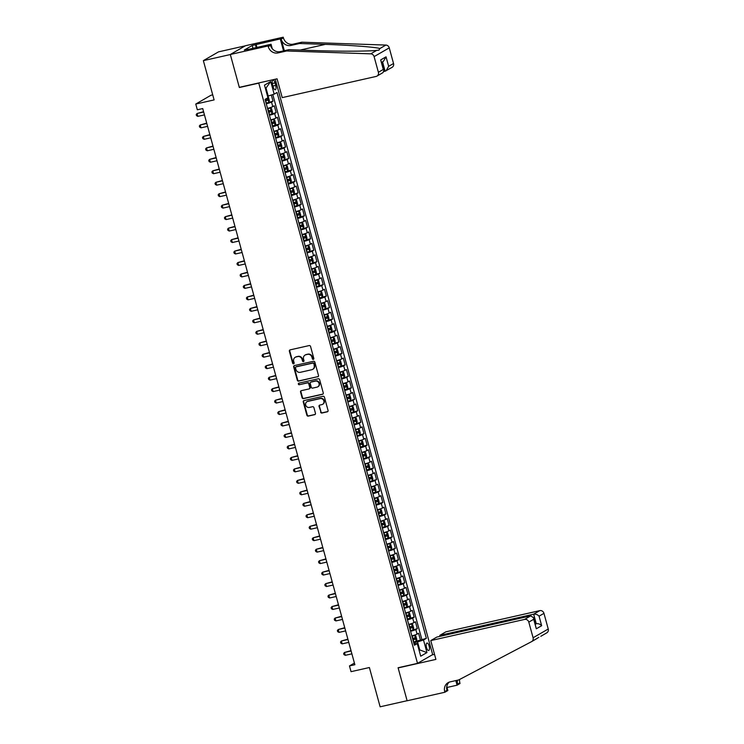 <?xml version="1.0" encoding="UTF-8"?>
<svg xmlns="http://www.w3.org/2000/svg" width="744" height="744" viewBox="0 0 744 744"><rect width="100%" height="100%" fill="white"/><g stroke="black" fill="none" stroke-linecap="round" stroke-linejoin="round"><path stroke-width="1.12" d="M313.298 359.371A0.818 0.753 -120.1 0 0 313.829 358.422L310.555 346.462A1.172 1.079 -120.1 0 0 309.188 345.569L290.123 349.875A1.172 1.079 -120.1 0 0 289.37 351.242L292.643 363.193A0.818 0.753 -120.1 0 0 293.796 363.742A0.818 0.753 -120.1 0 0 294.131 362.867L293.703 361.314A3.757 3.45 -120.1 0 1 296.103 356.953L297.693 356.59A3.757 3.45 -120.1 0 1 302.073 359.426L302.492 360.97A0.818 0.753 -120.1 0 0 303.645 361.519A0.818 0.753 -120.1 0 0 303.98 360.645L303.552 359.092A3.757 3.45 -120.1 0 1 305.961 354.73L307.542 354.367A3.757 3.45 -120.1 0 1 311.922 357.204L312.341 358.748A0.818 0.753 -120.1 0 0 313.298 359.371M429.13 646.015A3.832 1.451 77.3 0 0 426.972 643.039A3.832 1.451 77.3 0 0 426.507 647.531A3.832 1.451 77.3 0 0 428.656 650.507A3.832 1.451 77.3 0 0 429.13 646.015M320.59 412.13A1.172 1.079 -120.1 0 0 321.957 413.022L327.304 411.813A1.172 1.079 -120.1 0 0 328.058 410.446L324.431 397.166A1.172 1.079 -120.1 0 0 323.063 396.282L303.998 400.579A1.172 1.079 -120.1 0 0 303.245 401.946L306.881 415.226A1.172 1.079 -120.1 0 0 308.248 416.11L314.703 414.659A1.172 1.079 -120.1 0 0 315.456 413.292L313.903 407.61A1.172 1.079 -120.1 0 0 312.536 406.717L309.327 407.442A3.143 2.883 -120.1 0 1 306.937 401.714A3.143 2.883 -120.1 0 1 307.681 401.425L320.236 398.589A3.143 2.883 -120.1 0 1 322.626 404.317A3.143 2.883 -120.1 0 1 321.882 404.615L319.79 405.08A1.172 1.079 -120.1 0 0 319.037 406.447L320.999 411.897A1.172 1.079 -120.1 0 0 322.366 412.781L327.723 411.572A1.172 1.079 -120.1 0 0 327.779 411.562M258.773 83.133L239.354 87.513L230.333 54.544L203.363 60.636L214.105 99.91L195.756 104.048L197.327 109.777L202.721 108.559L354.869 664.718L349.475 665.927L351.047 671.665L369.387 667.526L380.128 706.8L407.108 700.709L398.087 667.749L417.505 663.36L258.773 83.133L259.293 82.835M317.734 376.808A1.172 1.079 -120.1 0 0 318.488 375.441L314.852 362.161A1.172 1.079 -120.1 0 0 313.484 361.277L294.419 365.574A1.172 1.079 -120.1 0 0 293.666 366.941L297.302 380.221A1.172 1.079 -120.1 0 0 298.669 381.105L318.144 376.566A1.172 1.079 -120.1 0 0 318.2 376.557M319.641 379.663L323.268 392.944A1.172 1.079 -120.1 0 1 322.524 394.311L303.459 398.607A1.172 1.079 -120.1 0 1 302.092 397.724L300.539 392.042A1.172 1.079 -120.1 0 1 301.283 390.674L309.02 388.935A1.172 1.079 -120.1 0 0 309.764 387.568L308.741 383.792A1.172 1.079 -120.1 0 0 307.374 382.909L299.321 384.722A0.818 0.753 -120.1 0 1 298.697 383.225A0.818 0.753 -120.1 0 1 298.893 383.151L318.274 378.78A1.172 1.079 -120.1 0 1 319.641 379.663M203.363 60.636L218.513 51.866L245.297 45.821M416.296 641.077L420.453 640.138L418.574 633.256L417.077 634.121L415.822 629.536A4.78 0.521 164.7 0 1 410.586 631.284M410.4 630.624L417.319 628.671L415.431 621.789L413.943 622.654L412.688 618.069A4.78 0.521 164.7 0 1 407.452 619.817M410.018 618.143L414.176 617.204L412.297 610.322L410.8 611.187L409.544 606.602A4.78 0.521 164.7 0 1 404.308 608.35M404.132 607.69L411.041 605.737L409.163 598.855L407.666 599.72L406.41 595.135A4.78 0.521 164.7 0 1 401.174 596.883M400.988 596.223L407.907 594.27L406.019 587.388L404.531 588.253L403.276 583.668A4.78 0.521 164.7 0 1 398.04 585.416M397.854 584.756L404.764 582.803L402.885 575.921L401.388 576.786L400.132 572.201A4.78 0.521 164.7 0 1 394.897 573.95M394.72 573.289L401.63 571.336L399.751 564.454L398.254 565.319L396.998 560.734A4.78 0.521 164.7 0 1 391.763 562.483M394.329 560.809L398.496 559.869L396.608 552.987L395.12 553.852L393.864 549.267A4.78 0.521 164.7 0 1 388.628 551.016M388.442 550.355L395.362 548.402L393.474 541.52L391.976 542.385L390.73 537.8A4.78 0.521 164.7 0 1 385.485 539.549M385.308 538.889L392.218 536.936L390.34 530.054L388.842 530.918L387.587 526.334A4.78 0.521 164.7 0 1 382.351 528.082M382.174 527.422L389.084 525.469L387.206 518.587L385.708 519.452L384.453 514.867A4.78 0.521 164.7 0 1 379.217 516.615M379.031 515.955L385.95 514.002L384.062 507.12L382.565 507.985L381.319 503.4A4.78 0.521 164.7 0 1 376.073 505.148M378.649 503.474L382.807 502.535L380.928 495.653L379.431 496.518L378.175 491.933A4.78 0.521 164.7 0 1 372.939 493.681M372.763 493.021L379.673 491.068L377.794 484.186L376.297 485.051L375.041 480.466A4.78 0.521 164.7 0 1 369.805 482.214M369.619 481.554L376.538 479.601L374.651 472.719L373.163 473.584L371.907 468.999A4.78 0.521 164.7 0 1 366.662 470.747M369.238 469.073L373.395 468.134L371.516 461.252L370.019 462.117L368.764 457.532A4.78 0.521 164.7 0 1 363.528 459.281M363.351 458.62L370.261 456.667L368.382 449.785L366.885 450.65L365.63 446.065A4.78 0.521 164.7 0 1 360.394 447.814M362.96 446.14L367.127 445.2L365.239 438.318L363.751 439.183L362.495 434.598A4.78 0.521 164.7 0 1 357.25 436.347M357.074 435.686L363.983 433.733L362.105 426.851L360.608 427.716L359.352 423.131A4.78 0.521 164.7 0 1 354.116 424.88M353.939 424.219L360.849 422.267L358.971 415.385L357.473 416.249L356.218 411.664A4.78 0.521 164.7 0 1 350.982 413.413M350.796 412.753L357.715 410.8L355.827 403.918L354.339 404.783L353.084 400.198A4.78 0.521 164.7 0 1 347.848 401.946M347.662 401.286L354.572 399.333L352.693 392.451L351.196 393.316L349.94 388.731A4.78 0.521 164.7 0 1 344.704 390.479M347.281 388.796L351.438 387.866L349.559 380.984L348.062 381.849L346.806 377.255A4.78 0.521 164.7 0 1 341.57 379.012M341.384 378.352L348.304 376.399L346.416 369.517L344.928 370.382L343.672 365.788A4.78 0.521 164.7 0 1 338.436 367.545M338.25 366.885L345.16 364.923L343.282 358.05L341.784 358.915L340.529 354.321A4.78 0.521 164.7 0 1 335.293 356.078M337.869 354.395L342.026 353.456L340.148 346.583L338.65 347.448L337.395 342.854A4.78 0.521 164.7 0 1 332.159 344.612M331.982 343.951L338.892 341.989L337.004 335.116L335.516 335.981L334.261 331.387A4.78 0.521 164.7 0 1 329.025 333.145M331.592 331.461L335.758 330.522L333.87 323.649L332.373 324.514L331.127 319.92A4.78 0.521 164.7 0 1 325.881 321.678M328.457 319.994L332.615 319.055L330.736 312.182L329.239 313.047L327.983 308.453A4.78 0.521 164.7 0 1 322.747 310.211M322.571 309.551L329.48 307.588L327.602 300.716L326.104 301.58L324.849 296.986A4.78 0.521 164.7 0 1 319.613 298.744M322.18 297.061L326.346 296.121L324.458 289.249L322.97 290.113L321.715 285.519A4.78 0.521 164.7 0 1 316.47 287.277M316.293 286.617L323.203 284.654L321.324 277.782L319.827 278.647L318.572 274.052A4.78 0.521 164.7 0 1 313.336 275.81M315.902 274.127L320.069 273.188L318.19 266.315L316.693 267.18L315.437 262.586A4.78 0.521 164.7 0 1 310.202 264.343M310.016 263.683L316.935 261.721L315.047 254.848L313.559 255.713L312.303 251.119A4.78 0.521 164.7 0 1 307.058 252.876M306.881 252.216L313.791 250.254L311.913 243.381L310.415 244.246L309.16 239.652A4.78 0.521 164.7 0 1 303.924 241.409M306.5 239.726L310.657 238.787L308.779 231.914L307.281 232.77L306.026 228.185A4.78 0.521 164.7 0 1 300.79 229.943M300.604 229.282L307.523 227.32L305.635 220.438L304.147 221.303L302.892 216.718A4.78 0.521 164.7 0 1 297.647 218.476M300.223 216.792L304.38 215.853L302.501 208.971L301.004 209.836L299.748 205.251A4.78 0.521 164.7 0 1 294.512 207.009M294.336 206.348L301.246 204.386L299.367 197.504L297.87 198.369L296.614 193.784A4.78 0.521 164.7 0 1 291.378 195.542M291.192 194.882L298.112 192.919L296.224 186.037L294.736 186.902L293.48 182.317A4.78 0.521 164.7 0 1 288.244 184.075M290.811 182.392L294.968 181.452L293.089 174.57L291.592 175.435L290.337 170.85A4.78 0.521 164.7 0 1 285.101 172.608M287.677 170.925L291.834 169.985L289.955 163.103L288.458 163.968L287.203 159.383A4.78 0.521 164.7 0 1 281.967 161.141M281.781 160.481L288.7 158.518L286.812 151.637L285.324 152.501L284.069 147.917A4.78 0.521 164.7 0 1 278.833 149.674M278.647 149.005L285.566 147.052L283.678 140.17L282.181 141.035L280.925 136.45A4.78 0.521 164.7 0 1 275.689 138.207M275.512 137.538L282.422 135.585L280.544 128.703L279.047 129.568L277.791 124.983A4.78 0.521 164.7 0 1 272.555 126.74M275.122 125.057L279.288 124.118L277.4 117.236L275.912 118.101L274.657 113.516A4.78 0.521 164.7 0 1 269.421 115.274M269.235 114.604L276.154 112.651L274.266 105.769L272.769 106.634A4.78 0.521 164.7 0 1 267.533 108.392M272.49 84.36L273.178 86.881A3.711 1.414 77.3 0 0 275.261 89.764A3.711 1.414 77.3 0 0 275.717 85.411L275.029 82.891A3.711 1.414 77.3 0 0 272.936 80.008A3.711 1.414 77.3 0 0 272.49 84.36M275.252 79.227L432.664 654.599L417.505 663.36M420.453 640.138L426.358 638.324L277.038 92.489L274.164 94.144L267.524 96.227M426.358 638.324L423.494 639.98L426.944 652.59L420.713 656.189L417.263 643.579L414.399 645.234L265.078 99.408L267.942 97.752L264.492 85.132L270.714 81.533L274.164 94.144M266.101 103.137L273.011 101.184L271.523 102.049A4.78 0.521 164.7 0 1 266.278 103.807M276.154 112.651L274.657 113.516M279.288 124.118L277.791 124.983M282.422 135.585L280.925 136.45M285.566 147.052L284.069 147.917M288.7 158.518L287.203 159.383M291.834 169.985L290.337 170.85M294.968 181.452L293.48 182.317M298.112 192.919L296.614 193.784M301.246 204.386L299.748 205.251M304.38 215.853L302.892 216.718M307.523 227.32L306.026 228.185M310.657 238.787L309.16 239.652M313.791 250.254L312.303 251.119M316.935 261.721L315.437 262.586M320.069 273.188L318.572 274.052M323.203 284.654L321.715 285.519M326.346 296.121L324.849 296.986M329.48 307.588L327.983 308.453M332.615 319.055L331.127 319.92M335.758 330.522L334.261 331.387M338.892 341.989L337.395 342.854M342.026 353.456L340.529 354.321M345.16 364.923L343.672 365.788M348.304 376.399L346.806 377.255M351.438 387.866L349.94 388.731M354.572 399.333L353.084 400.198M357.715 410.8L356.218 411.664M360.849 422.267L359.352 423.131M363.983 433.733L362.495 434.598M367.127 445.2L365.63 446.065M370.261 456.667L368.764 457.532M373.395 468.134L371.907 468.999M376.538 479.601L375.041 480.466M379.673 491.068L378.175 491.933M382.807 502.535L381.319 503.4M385.95 514.002L384.453 514.867M389.084 525.469L387.587 526.334M392.218 536.936L390.73 537.8M395.362 548.402L393.864 549.267M398.496 559.869L396.998 560.734M401.63 571.336L400.132 572.201M404.764 582.803L403.276 583.668M407.907 594.27L406.41 595.135M411.041 605.737L409.544 606.602M414.176 617.204L412.688 618.069M417.319 628.671L415.822 629.536M421.829 639.347L272.797 94.59M273.011 101.184L271.337 95.065M419.049 650.079L419.737 649.931L417.533 641.905L413.72 642.76M268.212 96.069L266.017 88.043L265.385 88.406M212.728 94.869L210.915 95.279L195.756 104.048M354.423 663.071L349.475 665.927M419.104 650.293L419.737 649.931L426.944 652.59M413.99 643.737L417.263 643.579M270.677 119.858A4.78 0.521 -15.3 0 0 275.912 118.101M273.811 131.325A4.78 0.521 -15.3 0 0 279.047 129.568M276.945 142.792A4.78 0.521 -15.3 0 0 282.181 141.035M280.088 154.259A4.78 0.521 -15.3 0 0 285.324 152.501M283.222 165.726A4.78 0.521 -15.3 0 0 288.458 163.968M286.356 177.193A4.78 0.521 -15.3 0 0 291.592 175.435M289.49 188.66A4.78 0.521 -15.3 0 0 294.736 186.902M292.634 200.127A4.78 0.521 -15.3 0 0 297.87 198.369M295.768 211.594A4.78 0.521 -15.3 0 0 301.004 209.836M298.902 223.061A4.78 0.521 -15.3 0 0 304.147 221.303M302.045 234.527A4.78 0.521 -15.3 0 0 307.281 232.77M305.18 245.994A4.78 0.521 -15.3 0 0 310.415 244.246M308.314 257.461A4.78 0.521 -15.3 0 0 313.559 255.713M311.457 268.928A4.78 0.521 -15.3 0 0 316.693 267.18M314.591 280.395A4.78 0.521 -15.3 0 0 319.827 278.647M317.725 291.862A4.78 0.521 -15.3 0 0 322.97 290.113M320.869 303.329A4.78 0.521 -15.3 0 0 326.104 301.58M324.003 314.796A4.78 0.521 -15.3 0 0 329.239 313.047M327.137 326.263A4.78 0.521 -15.3 0 0 332.373 324.514M330.28 337.729A4.78 0.521 -15.3 0 0 335.516 335.981M333.414 349.196A4.78 0.521 -15.3 0 0 338.65 347.448M336.548 360.663A4.78 0.521 -15.3 0 0 341.784 358.915M339.692 372.13A4.78 0.521 -15.3 0 0 344.928 370.382M342.826 383.597A4.78 0.521 -15.3 0 0 348.062 381.849M345.96 395.064A4.78 0.521 -15.3 0 0 351.196 393.316M349.094 406.531A4.78 0.521 -15.3 0 0 354.339 404.783M352.238 417.998A4.78 0.521 -15.3 0 0 357.473 416.249M355.372 429.465A4.78 0.521 -15.3 0 0 360.608 427.716M358.506 440.932A4.78 0.521 -15.3 0 0 363.751 439.183M361.649 452.399A4.78 0.521 -15.3 0 0 366.885 450.65M364.783 463.865A4.78 0.521 -15.3 0 0 370.019 462.117M367.917 475.332A4.78 0.521 -15.3 0 0 373.163 473.584M371.061 486.799A4.78 0.521 -15.3 0 0 376.297 485.051M374.195 498.266A4.78 0.521 -15.3 0 0 379.431 496.518M377.329 509.733A4.78 0.521 -15.3 0 0 382.565 507.985M380.472 521.2A4.78 0.521 -15.3 0 0 385.708 519.452M383.606 532.667A4.78 0.521 -15.3 0 0 388.842 530.918M386.741 544.134A4.78 0.521 -15.3 0 0 391.976 542.385M389.884 555.601A4.78 0.521 -15.3 0 0 395.12 553.852M393.018 567.067A4.78 0.521 -15.3 0 0 398.254 565.319M396.152 578.534A4.78 0.521 -15.3 0 0 401.388 576.786M399.286 590.001A4.78 0.521 -15.3 0 0 404.531 588.253M402.43 601.468A4.78 0.521 -15.3 0 0 407.666 599.72M405.564 612.935A4.78 0.521 -15.3 0 0 410.8 611.187M408.698 624.402A4.78 0.521 -15.3 0 0 413.943 622.654M411.841 635.869A4.78 0.521 -15.3 0 0 417.077 634.121M417.533 641.905L423.494 639.98M266.017 88.043L270.714 81.533M239.354 87.513L239.875 87.215M313.68 359.138A0.818 0.753 -120.1 0 1 312.75 358.515L312.331 356.971A3.757 3.45 -120.1 0 0 307.951 354.135L307.542 354.367M305.273 354.962A3.757 3.45 -120.1 0 1 306.37 354.488L307.951 354.135M295.424 357.185A3.757 3.45 -120.1 0 1 296.512 356.711L298.102 356.357A3.757 3.45 -120.1 0 1 302.483 359.194L302.901 360.738A0.818 0.753 -120.1 0 0 303.831 361.361M290.067 349.894A1.172 1.079 -120.1 0 0 289.779 351.001L293.052 362.96A0.818 0.753 -120.1 0 0 293.982 363.584M294.354 365.592A1.172 1.079 -120.1 0 0 294.075 366.699L297.712 379.989A1.172 1.079 -120.1 0 0 299.079 380.872L318.144 376.566M313.708 363.732A0.818 0.753 -120.1 0 0 312.75 363.109L296.019 366.885A0.818 0.753 -120.1 0 0 295.489 367.843L295.935 369.48A3.757 3.45 -120.1 0 0 300.306 372.316L311.745 369.731A3.757 3.45 -120.1 0 0 314.154 365.369L314.117 363.5A0.818 0.753 -120.1 0 0 313.159 362.877L312.75 363.109M296.066 366.857A0.818 0.753 -120.1 0 1 296.428 366.653L313.159 362.877M312.843 369.257A3.757 3.45 -120.1 0 0 314.563 365.127L314.154 365.369M314.117 363.5L314.563 365.127M301.227 390.693A1.172 1.079 -120.1 0 0 300.948 391.8L302.501 397.491A1.172 1.079 -120.1 0 0 303.868 398.375L322.933 394.069A1.172 1.079 -120.1 0 0 322.989 394.06M309.485 388.675A1.172 1.079 -120.1 0 0 310.174 387.326L309.151 383.56A1.172 1.079 -120.1 0 0 307.784 382.676L299.321 384.722M298.921 383.141A0.818 0.753 -120.1 0 0 299.73 384.49M317.037 387.122A3.143 2.883 -120.1 0 0 318.906 383.058A3.143 2.883 -120.1 0 0 315.391 381.095L310.973 382.1A1.172 1.079 -120.1 0 0 310.22 383.458L311.252 387.233A1.172 1.079 -120.1 0 0 312.62 388.117L317.037 387.122M317.986 386.703A3.143 2.883 -120.1 0 0 315.8 380.863L315.391 381.095M310.908 382.109A1.172 1.079 -120.1 0 1 311.383 381.858L315.8 380.863M319.725 405.099A1.172 1.079 -120.1 0 0 319.446 406.215L320.999 411.897M322.831 404.187A3.143 2.883 -120.1 0 0 320.645 398.356L320.236 398.589M307.142 401.602A3.143 2.883 -120.1 0 1 308.09 401.183L320.645 398.356M303.933 400.598A1.172 1.079 -120.1 0 0 303.654 401.704L307.291 414.994A1.172 1.079 -120.1 0 0 308.658 415.877L315.112 414.417A1.172 1.079 -120.1 0 0 315.177 414.399M267.691 97.901L268.844 102.133L269.337 100.561L268.398 97.12L267.654 96.674M203.577 111.684L197.067 113.507L197.848 116.38L204.451 114.883M265.506 100.961L267.803 100.208L267.422 98.831L265.124 99.584M265.868 99.185L266.25 100.561L265.459 100.803M203.67 112.019L197.067 113.507L196.211 114.511L196.518 115.655L197.848 116.38M383.895 71.498L385.122 71.219L382.556 61.836M286.635 50.973L288.877 49.671L314.666 50.555C339.199 51.457 368.503 51.364 376.724 50.369L378.975 50.127L379.886 48.537C375.85 47.123 350.089 45.161 325.333 44.38L299.544 43.505L290.913 45.449A8.37 7.691 59.9 0 1 281.167 39.125L283.408 37.832L283.232 37.2L245.464 45.719L230.315 54.489L239.308 87.336L277.075 78.818L282.218 97.622L376.092 76.446A3.59 3.292 -120.1 0 0 378.389 72.27L374.102 56.618A3.59 3.292 -120.1 0 0 370.726 53.838L286.635 50.973L278.005 52.917A8.37 7.691 59.9 0 1 268.259 46.593L268.082 45.97L230.315 54.489M299.544 43.505L301.785 42.203L293.155 44.156A8.37 7.691 59.9 0 1 283.408 37.832M268.259 46.593L270.5 45.3A8.37 7.691 59.9 0 0 280.246 51.624L288.877 49.671M378.389 72.27L383.281 69.443L380.677 59.92L386.043 56.823L388.647 66.337L393.539 63.51L389.252 47.858L374.102 56.618M379.886 48.537L385.876 45.068L301.785 42.203M268.082 45.97L271.048 44.249L247.594 49.541M252.979 48.323L252.207 45.477L244.302 50.053L247.538 49.327M252.207 45.477L280.265 38.921L283.232 37.2M271.048 44.249L272.267 48.704M284.329 50.704L281.167 39.125M283.538 50.88L280.265 38.921M385.876 45.068A3.59 3.292 59.9 0 1 389.252 47.858M393.539 63.51A3.59 3.292 59.9 0 1 392.097 67.341L385.122 71.219M256.094 44.37L256.931 47.43M256.215 47.597L255.443 44.752M383.281 69.443L383.867 70.54L383.021 72.596L376.948 76.111M380.677 59.92L383.867 70.54M386.043 56.823L383.42 61.343L381.626 62.375M388.647 66.337L386.024 70.857M430.757 640.593L524.632 619.408L530.751 615.865L436.877 637.05L430.757 640.593L435.9 659.398L398.133 667.917L407.126 700.774L444.884 692.246L447.86 690.534L446.772 686.563M538.842 637.301L531.653 641.607A3.59 3.292 -120.1 0 1 531.542 641.663L458.704 679.942L450.074 681.885A8.37 7.691 -120.1 0 0 448.074 682.667A8.37 7.691 -120.1 0 0 444.717 691.622L444.884 692.246M440.048 636.334L439.788 635.367L445.907 631.823L539.781 610.638A3.59 3.292 59.9 0 1 543.957 613.354L539.065 616.181L541.669 625.704L536.303 628.801L533.699 619.287L528.807 622.114L533.085 637.766L548.244 629.006A3.59 3.292 59.9 0 1 546.691 632.902L540.841 636.287M543.957 613.354L548.244 629.006M459.625 679.458A8.37 7.691 -120.1 0 0 459.866 682.853L460.034 683.485L457.067 685.196L455.812 680.593M447.014 687.465L457.067 685.196M398.654 667.619L398.133 667.917M432.143 654.897L434.524 654.357M439.788 635.367L533.662 614.181L539.781 610.638M457.467 680.221A8.37 7.691 -120.1 0 0 457.625 684.145L456.602 680.416M531.653 641.607A3.59 3.292 -120.1 0 0 533.085 637.766M528.807 622.114A3.59 3.292 -120.1 0 0 524.632 619.408M449.255 682.118A8.37 7.691 -120.1 0 0 446.958 690.32L444.717 691.622M535.252 623.928L536.266 623.705L533.662 614.181C535.745 613.912 537.549 614.581 539.065 616.181M541.669 625.704C540.153 624.104 538.349 623.435 536.266 623.705L535.336 624.235M536.303 628.801L533.569 617.753L530.751 615.865M533.699 619.287L533.569 617.753M270.435 107.927L271.988 113.6L272.481 112.028L271.532 108.587L270.407 107.908L267.673 108.875M270.407 107.908L267.626 108.708M206.711 123.151L200.201 124.973L200.992 127.847L207.595 126.35M268.64 112.428L270.937 111.674L270.556 110.298L268.268 111.051M269.002 110.651L269.384 112.028L268.593 112.27M206.804 123.485L200.201 124.973L199.346 125.978L199.662 127.122L200.992 127.847M272.378 126.071L275.113 125.113L275.615 123.495L274.676 120.054L273.541 119.375L270.807 120.342M273.541 119.375L270.76 120.175M209.855 134.618L203.345 136.44L204.126 139.314L210.729 137.817M271.774 123.895L274.071 123.141L273.699 121.765L271.402 122.518M272.146 122.118L272.518 123.495L271.737 123.737M209.948 134.952L203.345 136.44L202.48 137.445L202.796 138.589L204.126 139.314M276.703 130.86L278.256 136.533L278.749 134.962L277.81 131.521L276.675 130.842L273.941 131.809M276.675 130.842L273.894 131.642M212.989 146.084L206.479 147.907L207.26 150.781L213.863 149.284M274.917 135.362L277.205 134.608L276.833 133.232L274.536 133.985M275.28 133.585L275.661 134.962L274.871 135.203M213.082 146.419L206.479 147.907L205.614 148.912L205.93 150.055L207.26 150.781M279.846 142.327L281.399 148L281.892 146.428L280.944 142.988L279.818 142.309L277.075 143.276M279.818 142.309L277.038 143.108M216.123 157.551L209.613 159.374L210.403 162.248L217.006 160.751M278.051 146.828L280.349 146.075L279.967 144.699L277.679 145.452M278.414 145.052L278.795 146.428L278.005 146.67M216.216 157.886L209.613 159.374L208.757 160.379L209.073 161.522L210.403 162.248M282.98 153.794L284.534 159.467L285.026 157.895L284.087 154.454L282.953 153.775L280.218 154.743M282.953 153.775L280.172 154.575M219.266 169.018L212.756 170.841L213.537 173.715L220.14 172.217M281.186 158.295L283.483 157.542L283.111 156.166L280.813 156.919M281.558 156.519L281.93 157.895L281.148 158.137M219.359 169.353L212.756 170.841L211.891 171.845L212.207 172.989L213.537 173.715M284.924 171.948L287.658 170.981L288.161 169.362L287.221 165.921L286.087 165.242L283.352 166.21M286.087 165.242L283.306 166.042M222.4 180.485L215.89 182.308L216.671 185.182L223.274 183.684M284.329 169.762L286.617 169.009L286.245 167.633L283.948 168.386M284.692 167.986L285.064 169.362L284.282 169.604M222.493 180.82L215.89 182.308L215.025 183.312L215.342 184.456L216.671 185.182M288.058 183.415L290.792 182.447L291.304 180.829L290.355 177.388L289.23 176.709L286.487 177.677M289.23 176.709L286.449 177.509M225.534 191.952L219.024 193.775L219.815 196.649L226.409 195.151M287.463 181.229L289.76 180.476L289.379 179.099L287.091 179.853M287.826 179.453L288.207 180.829L287.417 181.071M225.627 192.287L219.024 193.775L218.169 194.779L218.476 195.923L219.815 196.649M292.392 188.195L293.945 193.877L294.438 192.296L293.499 188.855L292.364 188.176L289.63 189.143M292.364 188.176L289.583 188.976M228.668 203.419L222.168 205.242L222.949 208.115L229.552 206.618M290.597 192.696L292.894 191.943L292.522 190.566L290.225 191.32M290.969 190.92L291.341 192.296L290.551 192.538M228.761 203.754L222.168 205.242L221.303 206.246L221.619 207.39L222.949 208.115M295.526 199.662L297.079 205.344L297.572 203.763L296.633 200.322L295.498 199.643L292.764 200.61M295.498 199.643L292.718 200.443M231.812 214.886L225.302 216.709L226.083 219.582L232.686 218.085M293.741 204.163L296.028 203.41L295.656 202.033L293.359 202.787M294.103 202.387L294.475 203.763L293.694 204.005M231.905 215.221L225.302 216.709L224.437 217.713L224.753 218.857L226.083 219.582M297.47 217.815L300.223 216.811L300.706 215.23L299.767 211.789L298.632 211.11L295.898 212.077M298.632 211.11L295.861 211.91M234.946 226.353L228.436 228.175L229.226 231.049L235.82 229.561M296.875 215.63L299.172 214.877L298.79 213.5L296.493 214.253M297.237 213.853L297.619 215.23L296.828 215.472M235.039 226.688L228.436 228.175L227.58 229.18L227.887 230.324L229.226 231.049M298.995 223.377L301.776 222.577L303.357 228.278L303.85 226.697L302.91 223.256L301.804 222.596L299.042 223.544M238.08 237.82L231.57 239.642L232.361 242.516L238.964 241.028M300.009 227.097L302.306 226.343L301.934 224.967L299.637 225.72M300.381 225.32L300.753 226.697L299.962 226.939M238.173 238.154L231.57 239.642L230.714 240.647L231.031 241.791L232.361 242.516M303.747 240.749L306.482 239.782L306.984 238.164L306.044 234.723L304.91 234.044L302.176 235.011M304.91 234.044L302.129 234.844M241.223 249.287L234.713 251.109L235.495 253.983L242.098 252.495M303.152 238.564L305.44 237.81L305.068 236.434L302.771 237.187M303.515 236.787L303.887 238.164L303.106 238.406M241.316 249.621L234.713 251.109L233.849 252.114L234.165 253.258L235.495 253.983M305.273 246.311L308.044 245.511L309.625 251.212L310.118 249.631L309.178 246.19L308.072 245.529L305.31 246.478M244.358 260.753L237.848 262.576L238.629 265.45L245.232 263.962M306.286 250.031L308.583 249.277L308.202 247.901L305.905 248.654M306.649 248.254L307.03 249.631L306.24 249.872M244.451 261.088L237.848 262.576L236.992 263.581L237.299 264.724L238.629 265.45M311.215 256.996L312.768 262.678L313.261 261.098L312.322 257.657L311.187 256.978L308.453 257.945M311.187 256.978L308.407 257.787M247.492 272.22L240.982 274.052L241.772 276.917L248.375 275.429M309.42 261.497L311.717 260.744L311.336 259.368L309.048 260.121M309.792 259.721L310.164 261.098L309.374 261.339M247.585 272.555L240.982 274.052L240.126 275.048L240.442 276.191L241.772 276.917M313.159 275.15L315.893 274.183L316.395 272.564L315.456 269.123L314.349 268.463L311.587 269.412M315.902 274.145L314.349 268.463L311.541 269.254M250.635 283.687L244.125 285.519L244.906 288.384L251.509 286.896M312.564 272.964L314.852 272.211L314.479 270.835L312.182 271.588M312.926 271.188L313.298 272.564L312.517 272.806M250.728 284.022L244.125 285.519L243.26 286.514L243.576 287.658L244.906 288.384M317.483 279.93L319.037 285.612L319.529 284.031L318.59 280.59L317.456 279.921L314.721 280.879M317.456 279.921L314.675 280.721M253.769 295.154L247.259 296.986L248.04 299.851L254.643 298.363M315.698 284.431L317.995 283.678L317.614 282.302L315.317 283.055M316.061 282.655L316.442 284.031L315.651 284.273M253.862 295.489L247.259 296.986L246.404 297.981L246.71 299.125L248.04 299.851M319.427 298.084L322.161 297.116L322.673 295.498L321.724 292.057L320.599 291.388L317.865 292.346M320.599 291.388L317.818 292.187M256.903 306.621L250.393 308.453L251.184 311.317L257.787 309.829M318.832 295.898L321.129 295.145L320.748 293.768L318.46 294.522M319.195 294.122L319.576 295.498L318.785 295.74M256.996 306.956L250.393 308.453L249.538 309.448L249.854 310.592L251.184 311.317M323.761 302.864L325.314 308.546L325.807 306.965L324.868 303.524L323.733 302.854L320.999 303.812M323.733 302.854L320.952 303.654M260.047 318.088L253.537 319.92L254.318 322.784L260.921 321.296M321.966 307.365L324.263 306.612L323.891 305.235L321.594 305.989M322.338 305.589L322.71 306.965L321.929 307.207M260.14 318.423L253.537 319.92L252.672 320.915L252.988 322.059L254.318 322.784M325.705 321.017L328.439 320.05L328.941 318.432L328.002 314.991L326.867 314.321L324.133 315.279M326.867 314.321L324.086 315.121M263.181 329.555L256.671 331.387L257.452 334.251L264.055 332.763M325.109 318.832L327.407 318.079L327.025 316.702L324.728 317.456M325.472 317.056L325.853 318.432L325.063 318.674M263.274 329.89L256.671 331.387L255.815 332.382L256.122 333.526L257.452 334.251M328.839 332.484L331.573 331.517L332.084 329.899L331.136 326.458L330.011 325.788L327.276 326.746M330.011 325.788L327.23 326.588M266.315 341.022L259.805 342.854L260.595 345.718L267.198 344.23M328.243 330.299L330.541 329.546L330.159 328.169L327.872 328.932M328.606 328.523L328.988 329.899L328.197 330.141M266.408 341.357L259.805 342.854L258.949 343.849L259.265 344.993L260.595 345.718M333.173 337.264L334.726 342.947L335.219 341.366L334.279 337.925L333.145 337.255L330.41 338.213M333.145 337.255L330.364 338.055M269.458 352.489L262.948 354.321L263.729 357.185L270.332 355.697M331.378 341.766L333.675 341.012L333.303 339.636L331.006 340.399M331.75 339.989L332.122 341.366L331.34 341.608M269.551 352.823L262.948 354.321L262.083 355.316L262.399 356.46L263.729 357.185M335.116 355.418L337.85 354.451L338.353 352.833L337.413 349.392L336.279 348.722L333.544 349.68M336.279 348.722L333.498 349.522M272.592 363.956L266.082 365.788L266.863 368.652L273.467 367.164M334.521 353.233L336.809 352.479L336.437 351.103L334.14 351.866M334.884 351.456L335.265 352.833L334.474 353.075M272.685 364.29L266.082 365.788L265.217 366.783L265.534 367.927L266.863 368.652M339.45 360.198L341.003 365.881L341.496 364.3L340.547 360.859L339.422 360.189L336.679 361.147M339.422 360.189L336.641 360.989M275.726 375.422L269.216 377.255L270.007 380.119L276.61 378.631M337.655 364.709L339.952 363.946L339.571 362.57L337.283 363.332M338.018 362.923L338.399 364.3L337.609 364.541M275.819 375.757L269.216 377.255L268.361 378.25L268.668 379.394L270.007 380.119M339.776 372.456L342.556 371.656L344.137 377.348L344.63 375.767L343.691 372.326L342.584 371.665L339.822 372.614M278.87 386.889L272.36 388.721L273.141 391.586L279.744 390.098M340.789 376.176L343.086 375.413L342.714 374.037L340.417 374.799M341.161 374.39L341.533 375.767L340.752 376.008M278.963 387.224L272.36 388.721L271.495 389.717L271.811 390.86L273.141 391.586M344.528 389.819L347.262 388.852L347.764 387.233L346.825 383.792L345.69 383.123L342.956 384.081M345.69 383.123L342.91 383.923M282.004 398.356L275.494 400.188L276.275 403.053L282.878 401.565M343.933 387.643L346.22 386.88L345.848 385.504L343.551 386.266M344.295 385.857L344.667 387.233L343.886 387.475M282.097 398.691L275.494 400.188L274.629 401.183L274.945 402.327L276.275 403.053M346.053 395.389L348.824 394.59L350.415 400.281L350.908 398.7L349.959 395.259L348.862 394.599L346.09 395.548M285.138 409.823L278.628 411.655L279.418 414.52L286.012 413.032M347.067 399.11L349.364 398.347L348.983 396.971L346.695 397.733M347.429 397.324L347.811 398.7L347.02 398.942M285.231 410.167L278.628 411.655L277.772 412.65L278.079 413.794L279.418 414.52M351.996 406.066L353.549 411.748L354.042 410.167L353.102 406.726L351.968 406.057L349.234 407.014M351.968 406.057L349.187 406.856M288.272 421.29L281.771 423.122L282.553 425.987L289.156 424.499M350.201 410.576L352.498 409.814L352.126 408.437L349.829 409.2M350.573 408.791L350.945 410.167L350.154 410.409M288.365 421.634L281.771 423.122L280.907 424.117L281.223 425.261L282.553 425.987M352.321 418.323L355.102 417.524L356.683 423.215L357.176 421.634L356.237 418.193L355.13 417.533L352.368 418.481M291.416 432.757L284.906 434.589L285.687 437.453L292.29 435.965M353.344 422.043L355.632 421.281L355.26 419.904L352.963 420.667M353.707 420.258L354.079 421.634L353.298 421.876M291.509 433.101L284.906 434.589L284.041 435.584L284.357 436.728L285.687 437.453M358.273 429.009L359.826 434.682L360.31 433.101L359.371 429.66L358.236 428.99L355.502 429.948M358.236 428.99L355.465 429.79M294.55 444.224L288.04 446.056L288.821 448.92L295.424 447.432M356.478 433.51L358.775 432.748L358.394 431.371L356.097 432.134M356.841 431.725L357.222 433.101L356.432 433.343M294.643 444.568L288.04 446.056L287.184 447.051L287.491 448.195L288.821 448.92M360.208 447.153L362.942 446.186L363.453 444.568L362.514 441.127L361.379 440.457L358.645 441.415M361.379 440.457L358.599 441.257M297.684 455.691L291.174 457.523L291.964 460.387L298.567 458.899M359.612 444.977L361.909 444.214L361.538 442.838L359.24 443.601M359.984 443.192L360.356 444.568L359.566 444.81M297.777 456.035L291.174 457.523L290.318 458.518L290.634 459.662L291.964 460.387M364.541 451.943L366.094 457.616L366.587 456.035L365.648 452.594L364.514 451.924L361.779 452.882M364.514 451.924L361.733 452.724M300.827 467.158L294.317 468.99L295.098 471.854L301.701 470.366M362.756 456.444L365.044 455.681L364.672 454.305L362.375 455.068M363.118 454.658L363.491 456.035L362.709 456.277M300.92 467.502L294.317 468.99L293.452 469.985L293.768 471.129L295.098 471.854M366.485 470.087L369.219 469.12L369.722 467.502L368.782 464.061L367.648 463.391L364.913 464.349M367.648 463.391L364.867 464.191M303.961 478.625L297.451 480.457L298.232 483.321L304.835 481.833M365.89 467.911L368.187 467.148L367.806 465.772L365.509 466.534M366.253 466.125L366.634 467.502L365.843 467.744M304.054 478.969L297.451 480.457L296.596 481.452L296.903 482.596L298.232 483.321M370.819 474.877L372.372 480.55L372.865 478.969L371.926 475.528L370.791 474.858L368.057 475.816M370.791 474.858L368.01 475.658M307.095 490.091L300.585 491.924L301.376 494.788L307.979 493.3M369.024 479.378L371.321 478.615L370.94 477.239L368.652 478.001M369.396 477.592L369.768 478.969L368.978 479.21M307.188 490.436L300.585 491.924L299.73 492.919L300.046 494.072L301.376 494.788M373.953 486.344L375.506 492.017L375.999 490.436L375.06 486.995L373.925 486.325L371.191 487.283M373.925 486.325L371.144 487.125M310.239 501.558L303.729 503.39L304.51 506.255L311.113 504.767M372.167 490.845L374.455 490.082L374.083 488.706L371.786 489.468M372.53 489.059L372.902 490.436L372.121 490.677M310.332 501.902L303.729 503.39L302.864 504.386L303.18 505.539L304.51 506.255M375.897 504.488L378.631 503.521L379.133 501.902L378.194 498.461L377.059 497.792L374.325 498.75M377.059 497.792L374.279 498.592M313.373 513.025L306.863 514.857L307.644 517.722L314.247 516.234M375.302 502.312L377.599 501.549L377.217 500.173L374.92 500.935M375.664 500.526L376.046 501.902L375.255 502.144M313.466 513.369L306.863 514.857L306.007 515.852L306.314 517.006L307.644 517.722M380.231 509.277L381.784 514.95L382.277 513.369L381.328 509.928L380.203 509.259L377.468 510.217M380.203 509.259L377.422 510.059M316.507 524.492L309.997 526.324L310.787 529.189L317.39 527.701M378.436 513.779L380.733 513.016L380.351 511.639L378.064 512.402M378.798 511.993L379.18 513.369L378.389 513.611M316.6 524.836L309.997 526.324L309.141 527.319L309.458 528.473L310.787 529.189M383.365 520.744L384.918 526.417L385.411 524.836L384.471 521.395L383.337 520.726L380.603 521.684M383.337 520.726L380.556 521.525M319.65 535.959L313.14 537.791L313.922 540.656L320.524 539.168M381.57 525.245L383.867 524.483L383.495 523.106L381.198 523.869M381.942 523.46L382.314 524.836L381.533 525.078M319.743 536.303L313.14 537.791L312.275 538.786L312.592 539.939L313.922 540.656M386.499 532.211L388.052 537.884L388.545 536.303L387.605 532.862L386.471 532.192L383.737 533.16M386.471 532.192L383.69 532.992M322.784 547.426L316.274 549.258L317.056 552.122L323.659 550.634M384.713 536.712L387.01 535.95L386.629 534.573L384.332 535.336M385.076 534.927L385.457 536.303L384.667 536.545M322.877 547.77L316.274 549.258L315.409 550.253L315.726 551.406L317.056 552.122M386.834 544.459L389.614 543.659L391.195 549.351L391.688 547.77L390.74 544.329L389.642 543.678L386.88 544.627M325.918 558.893L319.409 560.725L320.199 563.589L326.802 562.101M387.847 548.179L390.144 547.417L389.763 546.04L387.475 546.803M388.21 546.394L388.591 547.77L387.801 548.012M326.012 559.237L319.409 560.725L318.553 561.72L318.869 562.873L320.199 563.589M391.577 561.822L394.32 560.855L394.822 559.237L393.883 555.796L392.748 555.126L390.014 556.094M392.748 555.126L389.968 555.926M329.062 570.36L322.552 572.192L323.333 575.056L329.936 573.568M390.981 559.646L393.278 558.884L392.906 557.507L390.609 558.27M391.353 557.861L391.725 559.237L390.944 559.479M329.155 570.704L322.552 572.192L321.687 573.187L322.003 574.34L323.333 575.056M393.102 567.393L395.882 566.593L397.463 572.285L397.956 570.704L397.017 567.263L395.91 566.612L393.148 567.56M332.196 581.827L325.686 583.659L326.467 586.523L333.07 585.035M394.125 571.113L396.413 570.35L396.041 568.983L393.743 569.737M394.487 569.327L394.869 570.704L394.078 570.946M332.289 582.171L325.686 583.659L324.821 584.654L325.137 585.807L326.467 586.523M399.054 578.079L400.607 583.752L401.1 582.171L400.151 578.73L399.026 578.06L396.282 579.027M399.026 578.06L396.245 578.86M335.33 593.294L328.82 595.126L329.611 597.99L336.214 596.502M397.259 582.58L399.556 581.817L399.175 580.45L396.887 581.204M397.622 580.794L398.003 582.171L397.212 582.413M335.423 593.638L328.82 595.126L327.964 596.121L328.271 597.274L329.611 597.99M399.379 590.327L402.16 589.527L403.741 595.219L404.234 593.638L403.295 590.197L402.188 589.546L399.426 590.494M338.464 604.76L331.964 606.593L332.745 609.457L339.348 607.969M400.393 594.047L402.69 593.294L402.318 591.917L400.021 592.67M400.765 592.261L401.137 593.638L400.356 593.879M338.567 605.105L331.964 606.593L331.099 607.588L331.415 608.741L332.745 609.457M405.322 601.013L406.875 606.686L407.368 605.105L406.429 601.664L405.294 600.994L402.56 601.961M405.294 600.994L402.513 601.794M341.608 616.227L335.098 618.059L335.879 620.924L342.482 619.436M403.536 605.514L405.824 604.76L405.452 603.384L403.155 604.137M403.899 603.728L404.271 605.105L403.49 605.346M341.701 616.571L335.098 618.059L334.233 619.054L334.549 620.208L335.879 620.924M407.266 619.157L410 618.19L410.511 616.571L409.563 613.13L408.428 612.461L405.694 613.428M408.428 612.461L405.657 613.261M344.742 627.694L338.232 629.526L339.022 632.391L345.616 630.903M406.67 616.981L408.968 616.227L408.586 614.851L406.289 615.604M407.033 615.195L407.414 616.571L406.624 616.813M344.835 628.038L338.232 629.526L337.376 630.521L337.683 631.675L339.022 632.391M411.599 623.946L413.153 629.619L413.645 628.038L412.706 624.597L411.572 623.928L408.837 624.895M411.572 623.928L408.791 624.728M347.876 639.161L341.375 640.993L342.156 643.858L348.759 642.37M409.805 628.447L412.102 627.694L411.73 626.318L409.433 627.071M410.177 626.662L410.548 628.038L409.758 628.28M347.969 639.505L341.375 640.993L340.51 641.988L340.826 643.141L342.156 643.858M413.543 642.091L416.277 641.133L416.779 639.505L415.84 636.064L414.706 635.395L411.971 636.362M414.706 635.395L411.925 636.194M351.019 650.628L344.509 652.46L345.29 655.325L351.893 653.837M412.948 639.914L415.236 639.161L414.864 637.785L412.567 638.538M413.311 638.129L413.683 639.505L412.901 639.747M351.112 650.972L344.509 652.46L343.644 653.455L343.961 654.608L345.29 655.325M272.769 106.634L271.523 102.049M272.295 83.505L275.029 82.891M272.946 86.044L275.717 85.411M266.315 103.081L265.72 100.905M266.25 100.561L267.803 100.208M290.913 45.449L293.155 44.156M280.246 51.624L278.005 52.917M370.726 53.838L376.724 50.369M325.333 44.38L300.167 50.062M537.531 638.194L531.755 641.542M457.625 684.145L459.866 682.853M268.472 110.996L267.877 108.819M269.449 114.548L268.854 112.372M269.384 112.028L270.937 111.674M275.122 125.066L273.569 119.393M271.616 122.462L271.021 120.286M272.583 126.015L271.988 123.839M272.518 123.495L274.071 123.141M274.75 133.929L274.155 131.753M275.726 137.482L275.122 135.306M275.661 134.962L277.205 134.608M277.884 145.396L277.289 143.22M278.861 148.949L278.265 146.773M278.795 146.428L280.349 146.075M281.027 156.863L280.432 154.687M281.995 160.416L281.399 158.24M281.93 157.895L283.483 157.542M287.668 170.934L286.115 165.261M284.162 168.33L283.566 166.154M285.129 171.883L284.534 169.706M285.064 169.362L286.617 169.009M290.811 182.41L289.258 176.728M287.296 179.797L286.7 177.621M288.272 183.35L287.677 181.173M288.207 180.829L289.76 180.476M290.439 191.264L289.834 189.088M291.406 194.816L290.811 192.64M291.341 192.296L292.894 191.943M293.573 202.731L292.978 200.555M294.54 206.283L293.945 204.107M294.475 203.763L296.028 203.41M300.223 216.811L298.669 211.129M296.707 214.198L296.112 212.021M297.684 217.75L297.089 215.574M297.619 215.23L299.172 214.877M299.841 225.665L299.246 223.488M300.818 229.217L300.223 227.041M300.753 226.697L302.306 226.343M306.491 239.745L304.938 234.062M302.985 237.131L302.389 234.955M303.952 240.684L303.357 238.508M303.887 238.164L305.44 237.81M306.119 248.598L305.524 246.422M307.095 252.151L306.5 249.975M307.03 249.631L308.583 249.277M309.253 260.065L308.658 257.889M310.229 263.618L309.634 261.442M310.164 261.098L311.717 260.744M312.396 271.532L311.801 269.356M313.363 275.085L312.768 272.909M313.298 272.564L314.852 272.211M315.53 282.999L314.935 280.823M316.507 286.552L315.912 284.375M316.442 284.031L317.995 283.678M322.18 297.079L320.627 291.397M318.664 294.466L318.069 292.29M319.641 298.019L319.046 295.842M319.576 295.498L321.129 295.145M321.808 305.933L321.213 303.757M322.775 309.485L322.18 307.309M322.71 306.965L324.263 306.612M328.448 320.013L326.895 314.331M324.942 317.4L324.347 315.224M325.918 320.952L325.314 318.776M325.853 318.432L327.407 318.079M331.592 331.48L330.038 325.798M328.076 328.867L327.481 326.69M329.053 332.419L328.457 330.243M328.988 329.899L330.541 329.546M331.219 340.334L330.624 338.157M332.187 343.886L331.592 341.71M332.122 341.366L333.675 341.012M337.86 354.414L336.307 348.731M334.354 351.8L333.758 349.624M335.33 355.353L334.726 353.177M335.265 352.833L336.809 352.479M337.488 363.267L336.893 361.091M338.464 366.82L337.869 364.644M338.399 364.3L339.952 363.946M340.631 374.734L340.027 372.558M341.598 378.287L341.003 376.111M341.533 375.767L343.086 375.413M347.271 388.814L345.718 383.132M343.765 386.201L343.17 384.025M344.732 389.754L344.137 387.578M344.667 387.233L346.22 386.88M346.899 397.668L346.304 395.492M347.876 401.221L347.281 399.044M347.811 398.7L349.364 398.347M350.043 409.135L349.438 406.959M351.01 412.688L350.415 410.511M350.945 410.167L352.498 409.814M353.177 420.602L352.582 418.426M354.144 424.154L353.549 421.978M354.079 421.634L355.632 421.281M356.311 432.069L355.716 429.893M357.287 435.621L356.692 433.445M357.222 433.101L358.775 432.748M362.96 446.149L361.407 440.476M359.445 443.536L358.85 441.359M360.422 447.088L359.826 444.912M360.356 444.568L361.909 444.214M362.588 455.002L361.993 452.826M363.556 458.564L362.96 456.379M363.491 456.035L365.044 455.681M369.229 469.083L367.676 463.41M365.723 466.469L365.127 464.293M366.699 470.031L366.104 467.846M366.634 467.502L368.187 467.148M368.857 477.936L368.261 475.76M369.833 481.498L369.238 479.313M369.768 478.969L371.321 478.615M372 489.403L371.405 487.227M372.967 492.965L372.372 490.78M372.902 490.436L374.455 490.082M378.64 503.483L377.087 497.81M375.134 500.87L374.539 498.694M376.111 504.432L375.515 502.246M376.046 501.902L377.599 501.549M378.268 512.337L377.673 510.161M379.245 515.899L378.649 513.713M379.18 513.369L380.733 513.016M381.412 523.804L380.816 521.628M382.379 527.366L381.784 525.18M382.314 524.836L383.867 524.483M384.546 535.271L383.951 533.095M385.522 538.833L384.918 536.647M385.457 536.303L387.01 535.95M387.68 546.738L387.085 544.562M388.656 550.3L388.061 548.114M388.591 547.77L390.144 547.417M394.329 560.818L392.776 555.145M390.823 558.205L390.228 556.028M391.79 561.766L391.195 559.581M391.725 559.237L393.278 558.884M393.957 569.672L393.362 567.495M394.934 573.233L394.329 571.048M394.869 570.704L396.413 570.35M397.091 581.138L396.496 578.962M398.068 584.7L397.473 582.515M398.003 582.171L399.556 581.817M400.235 592.605L399.63 590.429M401.202 596.167L400.607 593.982M401.137 593.638L402.69 593.294M403.369 604.072L402.774 601.896M404.336 607.634L403.741 605.449M404.271 605.105L405.824 604.76M410.018 618.152L408.465 612.479M406.503 615.539L405.908 613.363M407.479 619.101L406.884 616.916M407.414 616.571L408.968 616.227M409.646 627.015L409.042 624.83M410.614 630.568L410.018 628.382M410.548 628.038L412.102 627.694M416.287 641.086L414.733 635.413M412.781 638.482L412.185 636.297M413.748 642.035L413.153 639.849M413.683 639.505L415.236 639.161M546.803 632.837L540.795 636.315"/></g></svg>
